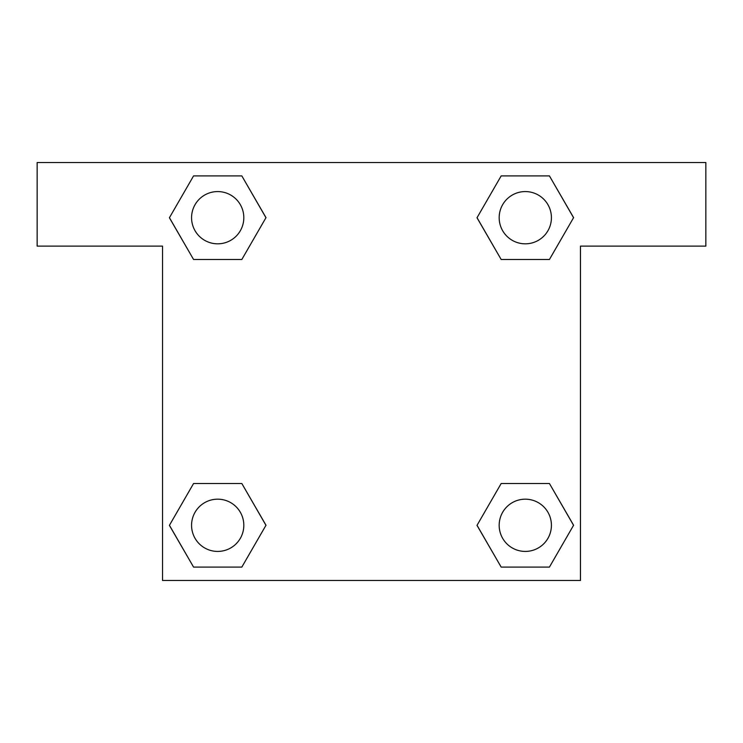 <?xml version="1.0" encoding="UTF-8"?>
<svg xmlns="http://www.w3.org/2000/svg" width="743" height="743" viewBox="0 0 743 743"><rect width="100%" height="100%" fill="white"/><g stroke="black" fill="none" stroke-linecap="round" stroke-linejoin="round"><path stroke-width="1.11" d="M516.292 259.493L549.43 259.493L501.172 259.493L477.043 217.699L501.172 175.905L549.43 175.905L573.559 217.699L549.43 259.493L501.172 259.493L516.292 259.493L501.172 259.493L476.987 217.727M193.57 259.493L241.828 259.493L193.57 259.493L169.441 217.699L193.57 175.905L241.828 175.905L265.957 217.699L241.828 259.493L193.57 259.493L169.385 217.727M226.708 483.507L193.57 483.507L241.828 483.507L265.957 525.301L241.828 567.095L193.57 567.095L169.441 525.301L193.57 483.507L241.828 483.507L226.708 483.507L241.828 483.507L266.013 525.273M549.43 483.507L501.172 483.507L549.43 483.507L573.559 525.301L549.43 567.095L501.172 567.095L477.043 525.301L501.172 483.507L549.43 483.507L573.615 525.273M705.85 162.531L37.15 162.531L37.15 246.119L162.531 246.119L162.531 580.469L580.469 580.469L580.469 246.119L705.85 246.119L705.85 162.531M241.828 175.905L193.57 175.905L241.828 175.905L266.013 217.671M193.57 567.095L241.828 567.095L193.57 567.095L169.385 525.329M501.172 567.095L549.43 567.095L501.172 567.095L476.987 525.329M549.43 175.905L501.172 175.905L549.43 175.905L573.615 217.671M551.417 525.301A26.116 26.116 0 0 0 512.243 502.677A26.116 26.116 0 0 0 512.243 547.925A26.116 26.116 0 0 0 551.417 525.301M243.815 525.301A26.116 26.116 0 0 0 204.641 502.677A26.116 26.116 0 0 0 204.641 547.925A26.116 26.116 0 0 0 243.815 525.301M551.417 217.699A26.116 26.116 0 0 0 512.243 195.075A26.116 26.116 0 0 0 512.243 240.323A26.116 26.116 0 0 0 551.417 217.699M243.815 217.699A26.116 26.116 0 0 0 204.641 195.075A26.116 26.116 0 0 0 204.641 240.323A26.116 26.116 0 0 0 243.815 217.699M501.172 483.507L516.292 483.507M241.828 259.493L226.708 259.493"/></g></svg>
